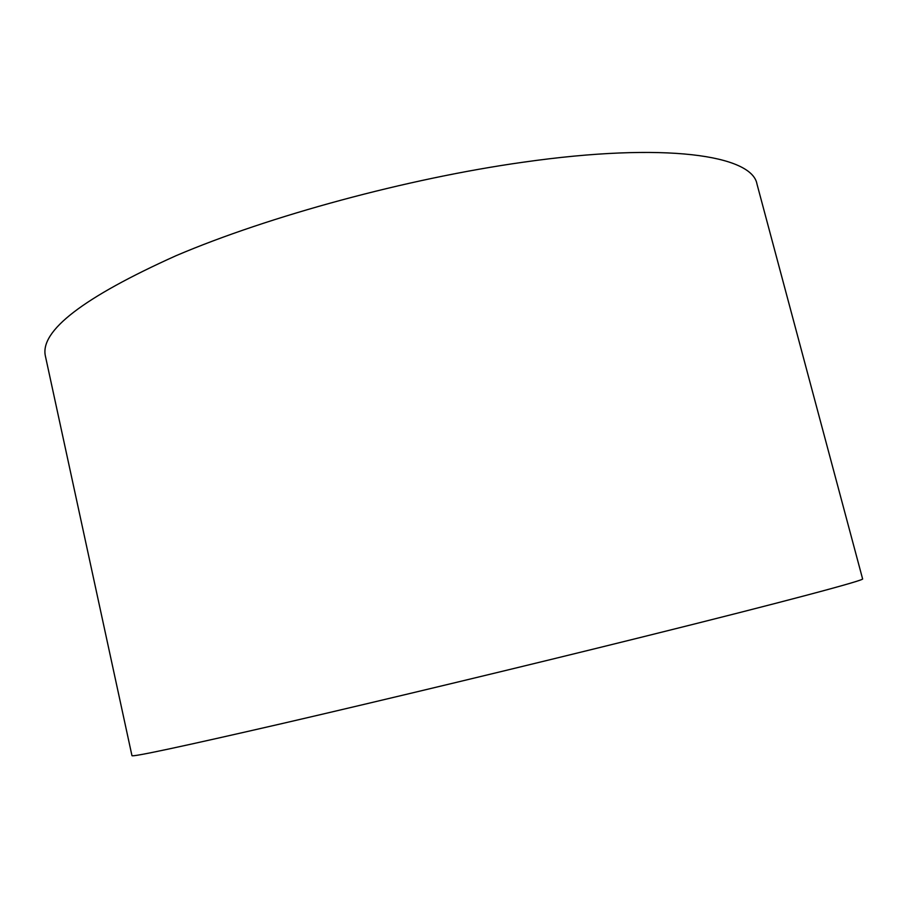 <?xml version="1.0" encoding="UTF-8"?>
<svg xmlns="http://www.w3.org/2000/svg" width="908" height="908" viewBox="0 0 908 908"><rect width="100%" height="100%" fill="white"/><g stroke="black" fill="none" stroke-linecap="round" stroke-linejoin="round"><path stroke-width="1.36" d="M45.4 356.095C39.714 330.921 83.286 297.438 176.141 255.659C269.12 216.013 407.533 178.445 523.11 162.226C666.268 141.796 751.949 155.427 756.954 183.949L862.6 578.873C865.642 579.962 786.884 601.153 642.739 636.905C526.447 665.768 382.268 700.397 282.309 723.517C182.077 746.558 131.955 757.272 131.955 755.638L45.4 356.095"/></g></svg>
